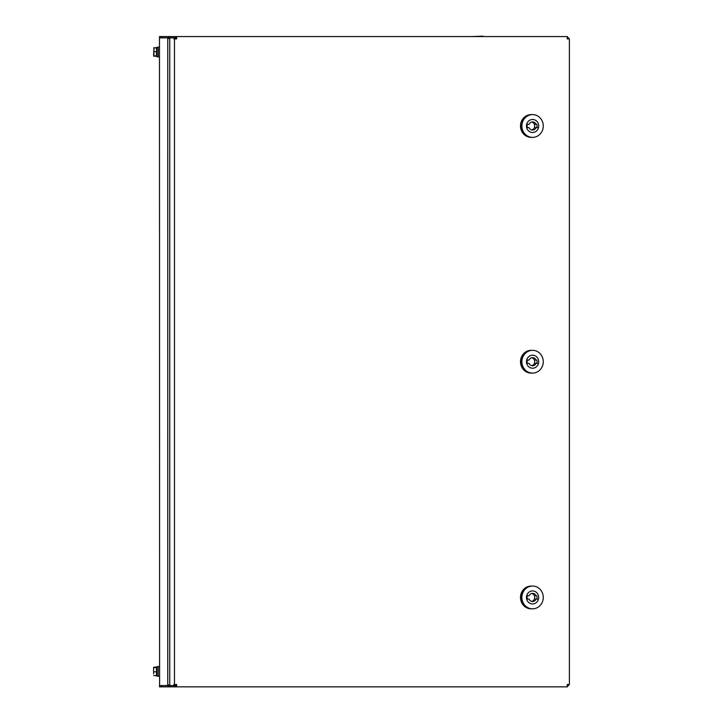 <?xml version="1.0" encoding="UTF-8"?>
<svg xmlns="http://www.w3.org/2000/svg" width="723" height="723" viewBox="0 0 723 723"><rect width="100%" height="100%" fill="white"/><g stroke="black" fill="none" stroke-linecap="round" stroke-linejoin="round"><path stroke-width="1.08" d="M168.992 38.391L169.751 38.744M169.688 38.662L167.772 38.256L167.772 685.169L169.688 684.762L168.034 685.296M167.076 37.849L159.593 37.849L159.476 38.608L159.593 684.817M159.593 38.608L159.593 37.849M168.595 685.296L167.076 685.576L167.772 685.169M168.595 685.377L167.682 685.377M167.076 685.576L159.593 685.576M168.992 38.382L168.034 38.129M160.696 685.576L168.432 685.576M168.432 37.849L160.696 37.849M176.249 38.897L176.249 37.795L174.984 37.795L174.984 36.575L169.354 36.575L169.173 38.455M169.751 38.626L169.236 36.855M168.278 36.575L169.065 36.575L168.649 37.994L168.278 36.575L159.476 36.575L159.476 37.795L168.278 37.795M169.01 37.433L169.065 36.575M161.509 36.575L161.509 37.795M169.733 684.817L169.354 686.85L174.993 686.85L174.993 685.63L176.249 685.63L176.249 684.527M161.509 686.85L161.509 685.63L159.476 685.63L159.476 686.85L169.354 686.85M169.065 686.85L168.649 685.431L161.509 685.63M169.263 686.85L169.01 685.991M169.173 684.97L169.236 686.57M483 36.575L485.016 36.575M471.197 36.575L483.009 36.168M521.879 361.708A11.378 10.691 -90 0 1 532.58 350.33A11.378 10.691 -90 0 1 543.271 361.708A11.378 10.691 -90 0 1 532.58 373.095A11.378 10.691 -90 0 1 521.879 361.708M538.689 361.708A6.507 6.109 -90 0 1 532.58 368.215A6.507 6.109 -90 0 1 526.471 361.708A6.507 6.109 -90 0 1 532.58 355.21A6.507 6.109 -90 0 1 538.689 361.708M531.324 373.095A11.378 10.691 -90 0 1 531.188 373.095A11.378 10.691 -90 0 1 520.497 361.708A11.378 10.691 -90 0 1 531.188 350.33L531.468 350.33A11.378 10.691 90 0 0 520.768 361.708A11.378 10.691 90 0 0 531.468 373.095L532.58 373.095M536.077 363.344A4.067 3.823 -90 0 1 529.073 363.335L526.66 363.335A6.507 6.109 -90 0 0 538.49 363.344L534.405 363.344A4.067 3.823 90 0 1 531.739 365.675M527.41 363.335A4.067 3.823 -90 0 1 527.41 360.081L529.073 360.081A4.067 3.823 -90 0 1 536.077 360.09L534.414 360.09A4.067 3.823 90 0 0 531.739 357.749M536.077 360.09L534.414 360.09A4.067 3.823 -90 0 1 534.405 363.344M527.41 360.081L529.073 360.081M536.827 360.09A6.507 6.109 -90 0 1 536.827 363.344M526.66 360.081A6.507 6.109 -90 0 1 538.49 360.09M532.58 350.33L531.468 350.33A11.378 10.691 90 0 0 520.768 361.708A11.378 10.691 90 0 0 531.468 373.095L531.188 373.095M567.194 685.63L567.492 686.85L567.194 684.527L569.381 684.527L569.381 38.897L567.194 38.897L567.492 36.575L567.194 37.795M567.537 38.897L567.537 37.849L568.694 37.849L568.694 38.897M567.194 37.849L568.685 37.849M567.194 685.576L568.685 685.576L567.537 685.576L567.537 684.527M175.969 685.63L175.978 686.85L174.993 686.85M174.939 684.527L174.939 685.576L173.791 685.576L173.791 684.527L176.665 684.527L176.665 686.85L175.978 686.85M170.953 686.85L170.953 685.63L174.993 685.63M174.93 685.576L169.751 685.576L169.751 37.849L174.939 37.849L173.782 37.849L173.791 38.897L176.665 38.897L176.665 36.575L567.194 36.575M174.993 37.795L174.993 36.575L176.665 36.575M175.969 37.795L175.978 36.575M174.478 684.527L174.478 38.897M567.194 686.85L176.665 686.85M174.984 37.795L170.953 37.795L170.953 36.575M174.939 37.849L174.939 38.897M568.694 684.527L568.694 685.576M521.879 125.992A11.378 10.691 -90 0 1 532.58 114.605A11.378 10.691 -90 0 1 543.271 125.992A11.378 10.691 -90 0 1 532.58 137.37A11.378 10.691 -90 0 1 521.879 125.992M538.689 125.992A6.507 6.109 -90 0 1 532.58 132.49A6.507 6.109 -90 0 1 526.471 125.992A6.507 6.109 -90 0 1 532.58 119.485A6.507 6.109 -90 0 1 538.689 125.992M531.324 137.37A11.378 10.691 -90 0 1 531.188 137.37A11.378 10.691 -90 0 1 520.497 125.992A11.378 10.691 -90 0 1 531.188 114.605L531.468 114.605A11.378 10.691 90 0 0 520.768 125.992A11.378 10.691 90 0 0 531.468 137.37L532.58 137.37M536.077 127.619A4.067 3.823 -90 0 1 529.073 127.609L526.66 127.609A6.507 6.109 -90 0 0 538.49 127.619L534.405 127.619A4.067 3.823 90 0 1 531.739 129.95M527.41 127.609A4.067 3.823 -90 0 1 527.41 124.356L529.073 124.356A4.067 3.823 -90 0 1 536.077 124.365L534.414 124.365A4.067 3.823 90 0 0 531.739 122.024M536.077 124.365L534.414 124.365A4.067 3.823 -90 0 1 534.405 127.619M527.41 124.356L529.073 124.356M536.827 124.365A6.507 6.109 -90 0 1 536.827 127.619M526.66 124.356A6.507 6.109 -90 0 1 538.49 124.365M532.58 114.605L531.468 114.605A11.378 10.691 90 0 0 520.768 125.992A11.378 10.691 90 0 0 531.468 137.37L531.188 137.37M521.879 597.433A11.378 10.691 -90 0 1 532.58 586.055A11.378 10.691 -90 0 1 543.271 597.433A11.378 10.691 -90 0 1 532.58 608.82A11.378 10.691 -90 0 1 521.879 597.433M538.689 597.433A6.507 6.109 -90 0 1 532.58 603.94A6.507 6.109 -90 0 1 526.471 597.433A6.507 6.109 -90 0 1 532.58 590.935A6.507 6.109 -90 0 1 538.689 597.433M531.324 608.82A11.378 10.691 -90 0 1 531.188 608.82A11.378 10.691 -90 0 1 520.497 597.433A11.378 10.691 -90 0 1 531.188 586.055L531.468 586.055A11.378 10.691 90 0 0 520.768 597.433A11.378 10.691 90 0 0 531.468 608.82L532.58 608.82M536.077 599.069A4.067 3.823 -90 0 1 529.073 599.06L526.66 599.06A6.507 6.109 -90 0 0 538.49 599.069L534.405 599.069A4.067 3.823 90 0 1 531.739 601.4M527.41 599.06A4.067 3.823 -90 0 1 527.41 595.806L529.073 595.806A4.067 3.823 -90 0 1 536.077 595.815L534.414 595.815A4.067 3.823 90 0 0 531.739 593.475M536.077 595.815L534.414 595.815A4.067 3.823 -90 0 1 534.405 599.069M527.41 595.806L529.073 595.806M536.827 595.815A6.507 6.109 -90 0 1 536.827 599.069M526.66 595.806A6.507 6.109 -90 0 1 538.49 595.815M532.58 586.055L531.468 586.055A11.378 10.691 90 0 0 520.768 597.433A11.378 10.691 90 0 0 531.468 608.82L531.188 608.82M159.476 666.525L158.174 666.525L158.174 676.285L159.476 676.285M158.174 666.606L156.873 666.606L156.873 676.204L158.174 676.204M153.619 673.764L153.619 669.724L153.619 673.764M153.981 667.13L156.466 667.13L156.466 675.68L153.628 675.49M153.619 667.365L153.619 669.724L153.619 667.365M156.466 671.857L153.981 671.857M156.466 667.591L153.981 667.591M158.174 47.221L156.873 47.302M153.963 56.222L153.981 47.808L153.628 56.105M153.981 47.745L156.466 47.745L156.466 56.286L153.628 56.096M153.619 54.379L153.619 53.818M159.476 47.14L158.174 47.14L158.174 56.891L159.476 56.891M156.873 47.221L156.873 56.819L158.174 56.819M153.619 47.953L156.466 47.808M156.466 56.222L153.981 56.222M156.466 55.924L153.981 55.924M156.466 51.713L153.981 51.713M168.278 686.85L168.278 685.63M174.984 685.63L174.984 686.85"/></g></svg>
